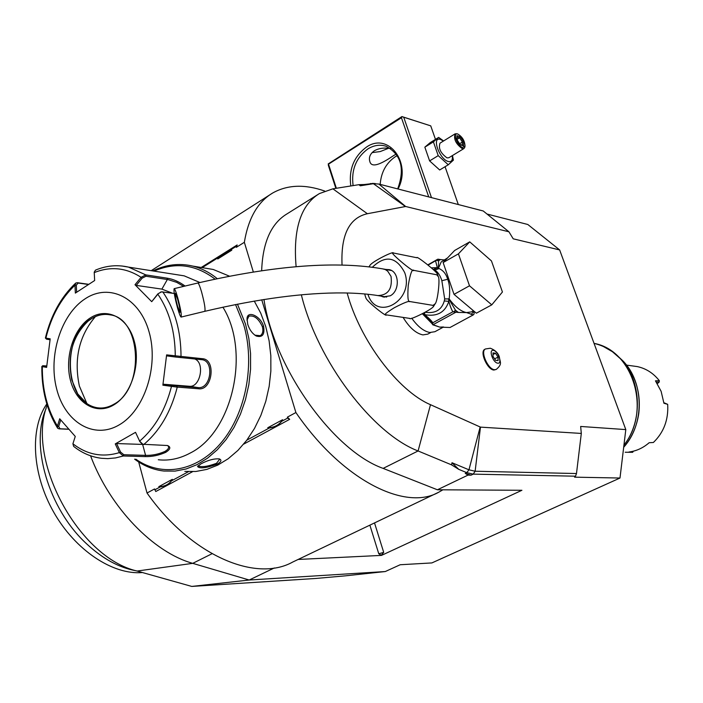 <?xml version="1.0" encoding="UTF-8"?>
<svg xmlns="http://www.w3.org/2000/svg" width="703" height="703" viewBox="0 0 703 703"><rect width="100%" height="100%" fill="white"/><g stroke="black" fill="none" stroke-linecap="round" stroke-linejoin="round"><path stroke-width="1.05" d="M633.368 451.185L632.647 452.31L625.195 452.249M663.86 402.696L667.683 404.339C668.579 419.656 663.817 432.371 653.395 442.486L649.141 442.732C643.131 447.969 636.391 451.062 628.921 452.02L632.647 452.31M667.683 404.339L663.922 403.241L661.128 391.325L655.451 380.833L659.352 380.727C653.412 373.179 646.039 368.46 637.234 366.579L632.77 365.964M487.003 214.037L527.821 224.494L559.641 249.934L625.802 429.595L619.993 478.031L431.879 562.927L400.183 564.746L385.27 571.548L345.296 575.845L315.902 578.455L191.77 586.425L137.103 571.038C78.912 557.892 25.8 459.78 47.145 405.104M274.328 567.971L249.205 580.019L191.77 586.425M212.025 553.727L192.736 563.349L249.205 580.019L385.27 571.548M619.993 478.031L574.553 477.161L575.52 476.195L473.216 474.138L466.766 472.662L458.76 469.349L451.994 462.741L451.59 464.876L458.76 469.349M347.159 292.993C359.778 340.164 398.214 391.088 430.491 404.691L480.474 427.125L581.311 433.435L576.486 473.541L475.131 471.238L473.216 474.138L471.054 475.175L468.005 475.114L437.407 489.78L521.916 490.281L381.483 555.396L298.142 559.456M137.103 571.038L192.736 563.349C153.439 552.47 109.896 507.557 90.564 455.799M508.919 231.788L405.649 206.489L367.37 213.721L332.888 188.826L358.908 184.678L364.216 184.529L360.314 185.794L373.407 183.694L378.899 184.054L483.233 210.979L508.919 231.788L513.216 238.818L559.641 249.934M367.37 213.721C349.18 217.86 340.744 234.96 342.053 265.022M581.311 433.435L580.652 426.457L625.802 429.595M403.1 317.404C409.357 327.624 415.965 333.459 422.916 334.892L427.776 334.136L430.64 332.572M485.193 349.136L484.842 349.294C479.358 351.526 487.328 369.813 493.91 370.042L496.256 369.426L494.543 369.708C487.97 369.488 479.991 351.192 485.483 348.96L490.334 348.231C495.237 350.138 498.251 353.091 499.394 357.098C499.895 362.265 502.786 363.864 496.256 369.426M575.52 476.195L576.486 473.541M480.474 427.125L475.131 471.238L468.963 469.815L451.994 462.741M471.054 475.175L465.245 473.391L468.005 475.114M263.959 299.452C274.073 368.064 333.266 450.764 383.144 468.391L437.407 489.78M301.341 294.777C317.492 361.07 372.634 433.646 418.083 450.966L451.59 464.876M332.888 188.826L319.443 193.553C300.717 204.96 292.94 229.336 296.112 266.674M319.443 193.553L287.167 213.782C271.2 223.308 262.702 242.271 261.665 270.681M364.216 184.529L373.548 183.465M358.908 184.678L360.314 185.794M324.672 191.031C304.821 184.072 287.509 184.713 272.729 192.974C257.79 201.814 248.326 218.255 244.345 242.315L253.317 271.947M261.753 299.803L295.893 412.538C341.834 479.745 405.095 511.591 438.83 492.17L442.872 489.815M138.702 461.994L147.024 493.014C191.014 555.44 255.62 582.831 292.764 562.022L438.83 492.17M147.024 493.014L154.555 488.945L155.758 491.529L192.569 471.687M243.677 444.129L289.671 419.339L287.378 417.143L295.893 412.538M201.207 267.483L237.157 244.952L236.305 247.351L244.345 242.315M381.386 555.098L383.706 552.373L378.768 553.762L381.483 555.396M202.209 267.65L236.041 246.463L236.305 247.351M287.378 417.143L287.668 418.092L281.657 421.334C278.801 424.946 274.671 427.187 269.249 428.039L267.755 427.749L282.597 419.726L281.657 421.334M269.249 428.039L246.841 440.14M188.466 471.669L171.462 480.861C168.975 484.174 165.214 486.204 160.179 486.951L158.834 486.634L172.323 479.341L171.462 480.861M160.179 486.951L154.801 489.85M217.754 258.959L231.788 250.171C227.429 251.033 222.754 253.959 217.754 258.959L218.642 257.36M230.364 250.013L231.788 250.171M236.041 246.463L237.157 244.952M287.668 418.092L289.671 419.339M158.834 486.634C165.003 486.581 169.502 484.147 172.323 479.341M267.755 427.749C274.425 427.582 279.372 424.911 282.597 419.726M184.827 471.405L195.838 471.485L206.893 469.384L217.754 465.122L228.176 458.76L237.922 450.421L246.753 440.254L254.468 428.487L260.875 415.376L265.822 401.211L269.17 386.325L270.857 371.07L270.84 355.788L269.117 340.841L265.752 326.579L260.743 313.143L254.258 301.051M229.442 276.165L213.22 269.469L192.754 266.086C179.221 262.922 165.899 264.539 152.806 270.927M247.711 324.259L247.043 318.459C247.438 310.181 260.549 315.902 263.572 326.297C264.908 334.496 262.474 337.739 256.287 336.025C252.333 333.67 249.477 329.751 247.711 324.259M134.624 459.156C143.588 465.878 153.359 469.832 163.94 471.036L175.003 471.107L186.119 468.971L197.042 464.648L207.526 458.189L217.332 449.718L226.225 439.393L234.002 427.442L240.461 414.129L245.452 399.743L248.844 384.629L250.567 369.137L250.567 353.618L248.853 338.451L245.479 323.978L237.447 304.144M217.201 278.643C209.635 272.43 201.48 268.247 192.754 266.086M217.359 464.129C206.234 468.075 199.617 468.866 197.525 466.484L201.155 463.743C208.097 460.105 214.16 458.488 219.336 458.91C221.937 459.999 221.278 461.739 217.359 464.129L216.533 463.286C207.947 466.502 201.849 467.398 198.237 465.992L198.141 465.72M135.828 459.182C161.848 477.662 197.455 471.52 221.744 442.064C246.05 412.714 255.286 363.293 243.616 324.435L235.523 304.531M215.039 279.1C195.777 264.477 175.425 261.815 154.001 271.112M158.307 459.762C169.063 460.948 179.678 458.725 190.135 453.092C232.473 432.319 250.769 351.869 222.895 307.167M199.924 282.509L184.168 275.848L176.515 274.645M68.718 429.278L59.114 428.856L57.672 428.259L57.426 426.08L59.702 418.76L75.256 436.431L72.91 443.769C87.014 454.736 102.489 457.688 119.325 452.627L115.257 443.901L135.53 432.327L139.642 441.132L142.867 444.27L167.463 445.517C171.066 446.985 170.504 449.252 165.759 452.328C158.869 455.368 151.98 456.792 145.09 456.59L123.341 455.992L119.325 452.627L120.573 452.055L116.61 443.558L144.326 444.481M135.53 432.327L139.642 441.132C154.836 428.127 165.46 409.875 171.506 386.369L162.868 385.182L166.62 354.883L202.359 358.697C216.278 359.242 212.482 390.719 198.65 388.777L177.253 387.116L171.506 386.369L172.086 385.411L163.676 384.251L189.459 386.281L198.193 387.608L172.086 385.411M174.274 293.467L161.505 291.859L157.823 293.907L151.725 301.666L135.002 284.741L141.075 277.325L145.793 274.882L167.173 278.168C173.193 279.117 179.168 281.736 185.1 286.042M121.654 265.962L128.473 267.105C117.339 264.574 106.346 265.585 95.485 270.128L94.22 272.131L94.65 280.523L75.353 293.098L74.975 285.216L75.713 283.072L77.321 282.694L88.604 284.293M94.211 272.615C110.459 266.086 126.083 267.658 141.075 277.325L142.138 278.16L145.969 276.244L168.316 279.671L176.752 282.378L183.659 286.385M161.198 291.938L157.823 293.907M151.725 301.666L157.85 294.179C169.326 311.016 175.135 331.631 175.267 356.008L175.601 357.036L201.55 359.672C214.582 360.244 211.216 389.207 198.193 387.608M139.563 441.308L141.953 443.813M167.56 445.544L168.421 446.387C169.124 447.969 167.947 449.656 164.889 451.458C158.5 454.261 152.068 455.553 145.583 455.351L123.833 454.727L120.573 452.055M68.613 429.155L60.071 428.777L58.683 426.493L60.713 419.981M75.555 283.221C60.95 297.141 50.888 315.401 45.396 338.02L50.185 338.837L46.618 367.388L42.329 366.606C42.154 389.339 47.189 409.164 57.426 426.08L58.683 426.493M46.714 366.386L43.252 365.762L41.837 366.527C41.6 389.814 46.785 410.236 57.391 427.811M43.252 365.762L46.75 365.938M76.645 292.202L76.293 285.11L74.975 285.216C60.976 298.573 51.275 316.227 45.871 338.187L46.565 339.197L50.036 339.734M45.423 338.064L46.565 339.197M76.293 285.11L78.218 283.045L88.323 284.469M118.939 425.025C144.361 410.78 158.957 366.421 149.141 332.115C139.704 297.589 109.36 282.711 85.291 298.705C61.073 314.206 48.024 355.7 56.618 388.785C64.852 422.064 93.648 439.797 118.939 425.025M135.002 284.741L136.224 285.392L142.138 278.16M136.224 285.392L161.892 289.118L172.411 293.195M166.62 354.883L167.182 355.938L175.601 357.036M194.845 359.013C205.162 362.845 200.285 387.661 189.459 386.281M162.868 385.182L163.676 384.251M115.257 443.901L116.61 443.558M72.91 443.769L73.648 446.379C82.102 453.101 91.416 457.073 101.592 458.303L107.77 458.628L115.564 457.925L123.341 455.992L123.833 454.727M108.429 314.575C102.568 313.916 96.873 315.322 91.364 318.775L87.998 321.218C72.488 336.254 67.093 355.85 71.803 379.998L77.769 393.97C82.954 401.852 89.474 406.457 97.33 407.775L99.721 408.012M134.897 343.705L134.387 341.693M95.371 316.631C79.052 335.893 73.727 359.04 79.377 386.079L86.891 403.592M246.981 320.225L248.888 316.183C254.108 315.085 258.599 318.556 262.351 326.596C263.467 330.928 262.773 333.96 260.277 335.683L254.89 335.182M219.222 458.883L219.626 459.323L216.533 463.286M411.703 318.187C417.758 326.596 423.812 331.368 429.849 332.493L434.902 331.711L443.593 326.992M425.122 312.255C435.289 313.731 441.677 309.961 444.287 300.937L444.683 298.924L441.853 280.699C440.324 275.646 437.987 272.079 434.823 269.996L433.197 269.495M409.656 318.397L409.84 318.406C408.636 320.814 431.774 309.724 433.496 306.455L433.039 305.383L435.192 303.758C437.741 301.025 440.21 278.766 438.277 276.613L436.756 274.785L437.503 274.346C437.415 271.876 415.622 254.908 416.949 257.764L393.443 253.01C386.571 249.969 414.243 273.432 413.786 270.365C412.107 268.687 410.262 273.66 408.267 285.304C407.397 297.176 407.977 302.598 409.99 301.569C409.12 300.708 403.926 302.747 394.409 307.677C386.105 312.747 383.399 315.146 386.272 314.865C387.406 317.87 366.281 300.998 365.894 297.887L365.446 296.613M409.568 318.38L386.272 314.865M365.349 296.332L364.69 293.951M369.031 266.806L369.971 265.347C371.861 261.762 393.917 250.699 393.329 253.001L393.531 253.01M436.756 274.785L413.786 270.365M433.039 305.383L409.99 301.569M385.727 269.425L389.392 269.662C399.436 271.762 400.077 290.884 390.227 295.814L383.073 296.894L381 296.095M386.703 297.044L377.836 295.568C388.144 295.216 392.538 288.819 391.035 276.402L387.704 271.165L385.297 269.574L382.599 268.836M177.639 297.448C175.996 291.807 174.836 288.871 174.159 288.652C173.527 290.699 174.687 297.22 177.613 308.213C179.256 313.863 180.425 316.816 181.119 317.071C181.761 315.085 180.601 308.538 177.639 297.448M177.622 306.438C175.662 299.1 174.889 294.75 175.311 293.397L177.639 299.267C179.608 306.649 180.381 311.007 179.95 312.343L177.622 306.438M444.287 300.937L448.83 301.367C450.324 306.657 451.695 310.12 452.934 311.754L432.784 322.774C431.791 321.016 429.102 318.318 424.726 314.672C437.046 316.886 445.087 312.448 448.83 301.367L448.637 298.951L444.683 298.924L449.164 298.924C450.192 290.928 449.709 284.372 447.697 279.258C446.097 273.862 443.11 270.242 438.734 268.405L434.823 269.996L438.47 268.81M443.127 262.553L454.639 250.479L469.727 241.867L491.467 260.945L502.434 292L491.775 304.847L476.362 313.195L454.033 294.364L443.127 262.553L458.426 253.862L469.727 241.867M491.775 304.847L469.499 285.796L454.033 294.364M469.499 285.796L458.426 253.862M427.846 264.873L437.811 259.187L440.315 259.556L438.593 260.839L438.338 268.572L441.15 261.999L447.539 257.922M444.059 259.908L440.315 259.556M428.109 265.093L436.317 260.33L438.593 260.839L438.637 259.214M436.317 260.33L437.811 259.187M438.338 268.572L437.336 267.694L433.189 269.486M435.544 260.839L437.336 267.694L431.317 267.817M448.672 298.696L455.518 310.287L458.435 312.457L466.476 312.58L473.321 314.882L450.017 327.501L439.735 327.115L432.828 324.83L455.939 312.185L452.934 311.754M474.068 311.253L474.059 314.013L473.321 314.882M458.435 312.457L455.939 312.185M456.765 312.194L455.518 310.287L453.839 311.596M448.778 299.153L449.164 298.924C455.069 306.877 460.843 311.429 466.476 312.58L471.414 311.895L473.479 310.77M422.793 313.52L424.726 314.672L424.621 312.527M432.784 322.774L432.811 324.821M432.371 323.336L422.696 313.573M432.029 323.134L429.085 320.006M497.759 363.179C493.023 362.897 488.348 349.391 493.304 350.366C498.014 350.692 502.671 364.057 497.759 363.179M498.023 357.08L495.501 353.231L492.996 352.906L493.023 356.439L495.562 360.305L498.058 360.613L498.023 357.08L494.604 358.855M495.501 353.231L493.005 354.532M431.484 197.631L403.724 117.225L430.737 125.863L401.923 116.575L401.439 117.735L428.733 196.919M430.737 125.863L435.473 139.379M445.061 166.725L458.312 204.555M403.724 117.225L402.327 116.742M336.359 188.272L328.512 164.159L401.439 117.735M350.797 185.97C348.679 169.449 353.881 156.514 366.395 147.155C388.056 131.689 411.993 162.481 398.047 189.002M328.512 164.159L328.31 165.205L335.849 188.351M328.169 163.957L401.923 116.575M372.072 152.621L380.235 151.567L388.574 148.263M396.246 153.992L392.942 156.04C384.787 161.479 372.063 169.405 369.892 161.769C368.565 157.507 370.059 153.834 374.374 150.75C378.838 148.254 384.251 147.507 390.613 148.509M397.318 155.609L395.341 156.716C386.193 162.991 381.14 172.209 380.174 184.388M353.099 185.601C351.113 169.977 356.043 157.744 367.889 148.904C373.978 145.169 380.095 144.308 386.228 146.321C401.246 154.528 405.06 168.72 397.678 188.905M452.46 155.539L453.409 160.135L448.277 164.774L439.683 169.977L429.612 160.899L424.84 147.164L430.157 142.674L438.663 137.401L443.593 140.952M452.249 155.662C452.837 160.222 451.519 162.173 448.294 161.505C439.366 159.361 431.22 136.048 440.544 139.466L443.426 141.057M457.222 133.834L455.175 133.807L440.016 143.157C438.224 148.298 440.561 153.201 447.02 157.885L448.83 157.744M448.277 164.774L438.215 155.635L433.399 141.865L438.663 137.401M438.215 155.635L429.612 160.899M433.399 141.865L424.84 147.164M455.175 133.807C453.444 138.93 455.799 143.869 462.231 148.614L463.962 148.535L464.876 147.103L465.017 146.11L462.636 147.463C457.328 146.11 452.301 132.076 457.82 134.053L456.888 133.719M464.973 146.268L464.876 147.103M457.82 134.053L457.873 134.071C462.407 136.883 464.788 140.899 465.017 146.11M460.298 136.725L456.95 135.661L456.897 139.704L460.201 144.809L463.549 145.855L463.585 141.804L460.298 136.725L459.613 137.814L457.135 137.023M456.95 135.661L457.143 136.356M463.585 141.804L462.354 142.05L459.613 137.814L457.108 139.352M463.549 145.855L462.89 145.354M459.604 143.728L462.354 142.05L462.319 145.169M136.408 570.836C119.369 567.857 102.743 558.832 86.531 543.753C48.419 508.831 29.886 444.674 46.108 408.531M142.463 572.541C112.99 575.168 75.344 550.379 53.674 512.109C31.907 473.901 29.675 428.435 46.793 403.953M656.347 382.098L659.229 382.028L657.358 383.653M659.229 382.028L659.352 380.727M623.684 447.257C644.686 424.261 644.212 382.379 622.937 360.903L617.761 356.078M603.473 346.561L612.462 351.737L620.459 358.758C641.452 380.068 643.219 420.833 623.921 445.28M623.948 445.061C651.655 410.807 633.095 350.164 594.061 343.398C604.097 345.727 612.902 350.85 620.459 358.758L622.937 360.903C635.749 375.657 641.031 393.153 638.79 413.364C636.865 426.413 631.83 437.723 623.684 447.275M465.245 473.391L466.766 472.662L468.963 469.815L480.149 427.037M430.491 404.691L418.083 450.966L383.144 468.391M370.393 183.545L373.407 183.694L405.367 206.48M405.649 206.489L378.899 184.054M378.768 553.762L369.875 525.15M383.706 552.373L374.523 522.927M176.699 385.921L177.253 387.116C170.961 411.817 159.809 430.93 143.807 444.463M162.709 291.807C174.845 309.382 180.952 330.972 181.023 356.57L180.205 357.572M184.168 275.848L128.473 267.105L145.793 274.882L145.969 276.244M167.173 278.168L167.349 279.504L161.892 289.118M202.359 358.697L201.55 359.672M198.65 388.777L198.097 387.599L189.362 386.272M165.759 452.328L164.889 451.458M145.09 456.59L145.583 455.351L142.647 444.489M59.114 428.856L60.071 428.777M77.321 282.694L78.218 283.045M113.605 405.016C131.022 395.042 140.916 364.752 134.282 341.219C127.902 317.528 107.137 306.947 90.397 317.861C73.56 328.433 64.395 357.361 70.449 380.314C76.258 403.408 96.293 415.35 113.605 405.016M97.33 407.775L97.251 407.775C102.831 408.584 108.35 407.415 113.807 404.26C144.888 388.487 141.514 318.6 110.309 314.882C103.807 313.608 97.462 314.909 91.285 318.767C60.511 336.043 64.773 404.849 97.251 407.775C102.787 408.566 108.253 407.459 113.631 404.445M263.572 326.297L262.351 326.596M422.354 313.749L432.081 323.714M434.41 325.181L439.735 327.115L443.11 327M367.933 294.267C376.439 322.361 414.893 300.304 404.682 272.588C396.22 256.639 385.446 254.846 372.37 267.219M377.836 295.568C368.117 294.003 356.746 293.125 343.723 292.931C304.715 292.58 258.396 298.713 204.766 311.332C205.566 309.311 204.476 302.773 201.506 291.719C199.837 286.103 198.615 283.195 197.851 283.001L174.159 288.652M447.697 279.258L441.853 280.699M471.072 314.513L473.971 311.183M372.37 183.395L375.297 183.553M272.729 192.974L151.207 270.673M161.505 291.859L160.741 292M41.829 366.527L42.848 365.657M77.769 393.97L86.873 403.557M87.998 321.218L91.012 319.004M256.287 336.025L255.541 335.542M247.043 318.459L247.043 319.399M438.277 276.613L437.503 274.346M433.496 306.455L435.192 303.758M383.073 296.894L384.541 297.141M391.457 270.514L383.97 269.1C337.238 260.637 275.198 265.268 197.851 283.001M204.766 311.332L181.119 317.071M431.897 323.433L432.67 324.601M484.842 349.294L485.483 348.96M448.769 157.788L463.962 148.535M460.087 144.475L462.961 145.372M457.064 139.8L460.157 144.581M457.143 136.241L457.099 139.853M626.531 365.112L637.234 366.579"/></g></svg>
